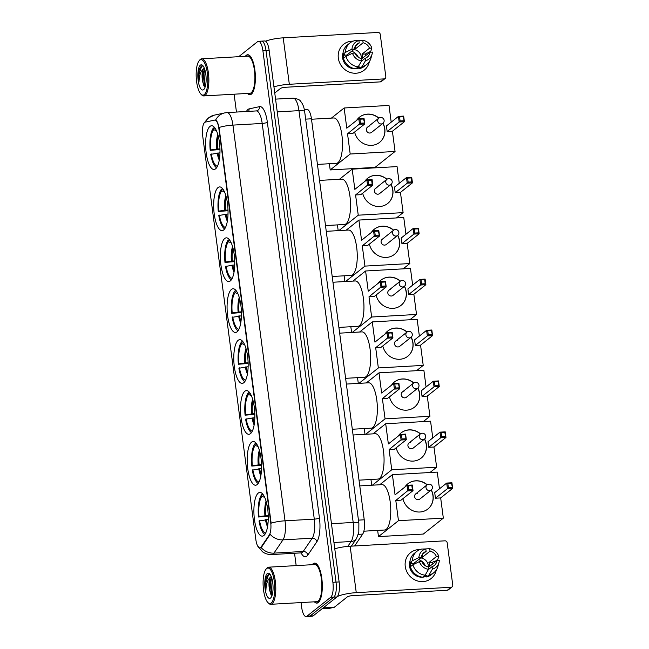 <?xml version="1.0" encoding="UTF-8"?>
<svg xmlns="http://www.w3.org/2000/svg" width="649" height="649" viewBox="0 0 649 649"><rect width="100%" height="100%" fill="white"/><g stroke="black" fill="none" stroke-linecap="round" stroke-linejoin="round"><path stroke-width="0.97" d="M237.055 331.826A21.896 7.09 -93.3 0 0 241.152 307.756A21.896 7.09 -93.3 0 0 233.015 288.756A21.896 7.09 -93.3 0 0 231.466 289.397A21.896 7.09 -93.3 0 0 227.361 313.467A21.896 7.09 -93.3 0 0 235.506 332.466A21.896 7.09 -93.3 0 0 237.055 331.826M257.158 484.576A21.896 7.09 -93.3 0 0 261.263 460.506A21.896 7.09 -93.3 0 0 253.126 441.507A21.896 7.09 -93.3 0 0 251.577 442.147A21.896 7.09 -93.3 0 0 247.472 466.217A21.896 7.09 -93.3 0 0 255.617 485.225A21.896 7.09 -93.3 0 0 257.158 484.576M250.457 433.662A21.896 7.09 -93.3 0 0 254.562 409.592A21.896 7.09 -93.3 0 0 246.425 390.584A21.896 7.09 -93.3 0 0 244.876 391.233A21.896 7.09 -93.3 0 0 240.771 415.303A21.896 7.09 -93.3 0 0 248.908 434.303A21.896 7.09 -93.3 0 0 250.457 433.662M243.756 382.748A21.896 7.09 -93.3 0 0 247.861 358.67A21.896 7.09 -93.3 0 0 239.716 339.67A21.896 7.09 -93.3 0 0 238.167 340.311A21.896 7.09 -93.3 0 0 234.07 364.381A21.896 7.09 -93.3 0 0 242.207 383.389A21.896 7.09 -93.3 0 0 243.756 382.748M230.346 280.912A21.896 7.09 -93.3 0 0 234.451 256.834A21.896 7.09 -93.3 0 0 226.314 237.834A21.896 7.09 -93.3 0 0 224.765 238.475A21.896 7.09 -93.3 0 0 220.66 262.545A21.896 7.09 -93.3 0 0 228.797 281.552A21.896 7.09 -93.3 0 0 230.346 280.912M223.645 229.989A21.896 7.09 -93.3 0 0 227.75 205.92A21.896 7.09 -93.3 0 0 219.605 186.92A21.896 7.09 -93.3 0 0 218.056 187.561A21.896 7.09 -93.3 0 0 213.959 211.631A21.896 7.09 -93.3 0 0 222.096 230.63A21.896 7.09 -93.3 0 0 223.645 229.989M215.59 168.821A21.896 7.09 -93.3 0 0 219.695 144.751A21.896 7.09 -93.3 0 0 211.558 125.752A21.896 7.09 -93.3 0 0 210.008 126.393A21.896 7.09 -93.3 0 0 205.903 150.463A21.896 7.09 -93.3 0 0 214.04 169.47A21.896 7.09 -93.3 0 0 215.59 168.821M263.867 535.498A21.896 7.09 -93.3 0 0 267.964 511.428A21.896 7.09 -93.3 0 0 259.827 492.421A21.896 7.09 -93.3 0 0 258.278 493.07A21.896 7.09 -93.3 0 0 254.181 517.139A21.896 7.09 -93.3 0 0 262.318 536.139A21.896 7.09 -93.3 0 0 263.867 535.498M260.622 547.545A11.155 3.61 -93.3 0 0 261.182 546.912L269.278 535.011A11.155 3.61 -93.3 0 0 270.665 522.145L218.851 128.526A11.155 3.61 -93.3 0 0 214.843 120.081A11.155 3.61 -93.3 0 0 214.657 120.106L205.262 122.126A11.155 3.61 -93.3 0 0 202.699 135.925L255.82 539.424A11.155 3.61 -93.3 0 0 259.827 547.87A11.155 3.61 -93.3 0 0 260.622 547.545M306.782 109.446A12.396 4.016 86.7 0 1 306.985 109.413A12.396 4.016 86.7 0 1 311.439 118.799L364.235 519.8A12.396 4.016 86.7 0 1 362.694 534.095L354.614 545.971M314.376 601.818A20.038 6.49 -93.3 0 0 316.874 603.124A20.038 6.49 -93.3 0 0 318.286 602.532A20.038 6.49 -93.3 0 0 322.042 580.506A20.038 6.49 -93.3 0 0 314.595 563.121A20.038 6.49 -93.3 0 0 313.175 563.705A20.038 6.49 -93.3 0 0 312.258 564.695M247.447 93.44A20.038 6.49 -93.3 0 0 249.946 94.746A20.038 6.49 -93.3 0 0 251.358 94.154A20.038 6.49 -93.3 0 0 255.114 72.128A20.038 6.49 -93.3 0 0 247.667 54.743A20.038 6.49 -93.3 0 0 246.247 55.327A20.038 6.49 -93.3 0 0 245.33 56.317M215.225 120.073L215.638 120.073C216.863 120.584 218.007 123.059 219.054 127.488A14.456 3.05 -7.5 0 1 232.934 125.111L285.025 520.806A16.525 5.354 86.7 0 1 282.972 539.863A14.456 12.599 -145.8 0 1 270.171 534.314L261.75 546.88L260.419 547.805M301.039 602.572L301.639 607.164A12.396 4.016 -93.3 0 0 306.093 616.55L309.216 616.372A12.396 4.016 -93.3 0 0 310.092 616.006L333.837 597.104A12.396 4.016 -93.3 0 0 336.004 582.112L266.017 50.517A12.396 4.016 -93.3 0 0 261.563 41.13A12.396 4.016 -93.3 0 0 260.687 41.495M219.054 127.488L271.144 523.175A14.456 3.05 172.5 0 1 285.025 520.806L314.286 519.135L262.196 123.448A16.525 5.354 -93.3 0 0 256.258 110.93L256.558 110.89A4.129 3.902 77.9 0 0 259.584 106.631A20.654 6.693 86.7 0 1 267.347 122.231L319.438 517.918A20.654 6.693 86.7 0 1 316.866 541.745L307.845 555.009A20.654 6.693 86.7 0 1 301.095 552.883M234.111 94.194L236.455 112.058M294.541 553.256L296.171 565.612M306.093 616.55A12.396 4.016 -93.3 0 0 306.969 616.185L330.714 597.283A12.396 4.016 -93.3 0 0 332.88 582.291L262.902 50.695A12.396 4.016 -93.3 0 0 258.448 41.309A12.396 4.016 -93.3 0 0 257.564 41.674L238.694 56.698M336.961 596.934A12.396 4.016 -93.3 0 0 339.127 581.934L269.14 50.346A12.396 4.016 -93.3 0 0 264.687 40.952L261.563 41.13A12.396 4.016 -93.3 0 1 266.017 50.517L336.004 582.112A12.396 4.016 -93.3 0 1 333.837 597.104L310.092 616.006A12.396 4.016 -93.3 0 1 309.216 616.372L312.339 616.193A12.396 4.016 -93.3 0 0 313.216 615.828L336.961 596.934L330.714 597.283M436.29 570.009A16.525 15.235 -128.5 0 1 420.341 581.528A16.525 15.235 -128.5 0 1 405.252 566.48A16.525 15.235 -128.5 0 1 420.017 549.557A16.525 15.235 -128.5 0 0 410.574 552.664L410.574 552.664A16.525 15.235 -128.5 0 0 405.252 566.48A16.525 15.235 -128.5 0 0 415.279 580.092A16.525 15.235 -128.5 0 0 431.147 578.519L431.147 578.519A16.525 15.235 -128.5 0 0 436.29 570.009M337.375 596.512A16.525 3.488 -7.5 0 1 356.26 592.659L451.071 587.264A2.069 1.906 51.5 0 0 452.759 585.147L447.177 542.718A2.069 1.906 51.5 0 0 444.963 540.828L350.152 546.223L356.26 592.659M334.762 548.786A16.525 3.488 -7.5 0 1 350.152 546.223M435.576 561.069A16.525 15.235 -128.5 0 1 435.739 561.539A16.525 15.235 -128.5 0 0 435.576 561.069M452.093 586.874L448.345 589.86A2.069 1.906 -128.5 0 1 447.323 590.249L352.512 595.644A4.129 0.876 172.5 0 0 347.361 596.861L334.292 607.261A2.069 0.665 86.7 0 1 334.178 607.318L329.424 608.34A2.069 0.665 86.7 0 1 329.392 608.348A2.069 0.665 86.7 0 1 329.351 608.348M421.355 556.98A8.259 7.618 51.5 0 1 422.54 557.134L430.036 551.163A8.259 7.618 -128.5 0 1 436.404 556.591L428.9 562.561A8.259 7.618 51.5 0 1 429.411 564.549A8.259 7.618 51.5 0 1 429.427 566.561L436.931 560.598A8.259 7.618 -128.5 0 1 434.254 565.49A8.259 7.618 -128.5 0 1 432.08 566.666L428.324 569.652M425.127 575.176L428.502 569.351L428.178 566.885A8.259 7.618 -128.5 0 1 421.818 561.458L419.416 561.596L412.894 564.735L410.395 566.723A13.629 12.574 -128.5 0 0 422.629 577.164L425.127 575.176A13.629 12.574 -128.5 0 1 412.894 564.735M420.706 557.913A8.259 7.618 -128.5 0 1 428.291 565.441A8.259 7.618 -128.5 0 1 428.275 567.656M430.036 551.163L429.711 548.697A10.741 9.905 -128.5 0 1 438.797 556.453L437.824 559.284L435.325 561.271L433.743 561.361L432.494 562.359A11.982 11.049 -128.5 0 1 432.851 563.843M426.425 576.158A11.982 11.049 -128.5 0 1 409.543 566.236A11.982 11.049 -128.5 0 1 409.99 561.182M410.476 566.658A11.982 11.049 -128.5 0 1 410.298 565.636A11.982 11.049 -128.5 0 1 410.2 563.624L411.45 562.634L409.868 562.724A13.629 12.574 -128.5 0 1 414.37 553.337L416.869 551.342A13.629 12.574 -128.5 0 1 421.688 549.062L425.809 548.924L426.133 551.382L422.329 554.416M413.738 564.33A8.259 7.618 51.5 0 1 413.794 563.421L421.29 557.45L418.889 557.588L412.366 560.728L409.868 562.724M412.366 560.728A13.629 12.574 -128.5 0 1 416.869 551.342M429.711 548.697L425.476 548.932M428.502 569.351A10.741 9.905 -128.5 0 1 419.416 561.596M418.889 557.588A10.741 9.905 -128.5 0 1 425.809 548.924M421.29 557.45A8.259 7.618 -128.5 0 1 423.959 552.559A8.259 7.618 -128.5 0 1 426.133 551.382M438.797 556.453L436.404 556.591M423.359 576.588A11.982 11.049 -128.5 0 0 425.063 576.32L426.312 575.322L426.531 576.945L429.03 574.957L432.404 569.124L432.08 566.666M436.931 560.598L439.324 560.46A10.741 9.905 -128.5 0 1 438.975 562.578L437.888 566.512A13.629 12.574 -128.5 0 1 433.848 572.678L431.35 574.665A13.629 12.574 -128.5 0 1 426.531 576.945M433.848 572.678A13.629 12.574 -128.5 0 1 429.03 574.957M438.975 562.578A10.741 9.905 -128.5 0 1 432.404 569.124M418.573 559.616A10.327 9.524 -128.5 0 1 425.306 565.717M432.494 562.359L428.9 562.561M425.063 576.32L424.933 575.33M413.794 563.421L410.2 563.624M422.54 557.134L422.207 554.619M266.65 568.573A17.758 5.752 -93.3 0 0 266.001 569.23A17.758 5.752 -93.3 0 0 263.169 586.112A17.758 5.752 -93.3 0 0 267.899 602.556A17.758 5.752 -93.3 0 0 271.177 602.994A17.758 5.752 -93.3 0 0 274.284 581.504A17.758 5.752 -93.3 0 0 266.65 568.573M267.899 602.556L268.629 603.294A18.586 6.019 -93.3 0 0 270.747 604.3A18.586 6.019 -93.3 0 0 272.069 603.748A18.586 6.019 -93.3 0 0 275.549 583.313A18.586 6.019 -93.3 0 0 268.637 567.177A18.586 6.019 -93.3 0 0 267.323 567.729A18.586 6.019 -93.3 0 0 266.642 568.419L266.001 569.23M270.747 604.3L316.793 601.68A18.586 6.019 -93.3 0 0 318.107 601.128A18.586 6.019 -93.3 0 0 321.588 580.693A18.586 6.019 -93.3 0 0 314.676 564.557L268.637 567.177M314.562 601.801A19.827 6.425 -93.3 0 0 316.858 602.913A19.827 6.425 -93.3 0 0 318.261 602.337A19.827 6.425 -93.3 0 0 321.977 580.531A19.827 6.425 -93.3 0 0 314.611 563.324A19.827 6.425 -93.3 0 0 313.207 563.908A19.827 6.425 -93.3 0 0 312.445 564.687M270.162 574.487L268.329 574.414L266.414 577.196L265.482 581.001L265.928 590.322C266.082 584.246 267.493 579.963 270.154 577.48L271.201 576.466M270.154 577.48A9.337 3.026 -93.3 0 0 269.611 590.03L269.627 582.997L271.501 577.261M270.528 598.029A12.639 4.097 -93.3 0 0 270.982 597.567A12.639 4.097 -93.3 0 0 273.002 585.552A12.639 4.097 -93.3 0 0 269.627 573.838A12.639 4.097 -93.3 0 0 267.299 573.538A12.639 4.097 -93.3 0 0 265.092 588.83A12.639 4.097 -93.3 0 0 270.528 598.029M269.611 590.03L270.82 594.281L271.907 595.49M265.928 590.322L265.92 582.372L268.727 574.235M272.069 595.36L270.876 582.088L271.688 577.805M265.482 581.001L266.447 577.115M271.331 595.06L270.252 582.121L270.998 578.064M268.248 516.223L258.497 517.01A20.654 6.693 -93.3 0 1 261.725 494.643L263.096 494.562M363.862 531.19L384.606 530.006A22.715 7.358 -93.3 0 0 386.212 529.341A22.715 7.358 -93.3 0 0 390.471 504.362A22.715 7.358 -93.3 0 0 382.018 484.641L359.773 485.906M261.725 494.643L261.953 496.331A18.918 6.125 -93.3 0 0 259.024 516.588L258.497 517.01M263.575 495.219A18.918 6.125 -93.3 0 0 263.202 495.341L263.088 494.506M259.024 516.588L268.224 515.452M264.743 497.45L261.953 496.331M263.202 495.341L263.794 495.576M268.232 519.484L259.024 521.009A20.654 6.693 -93.3 0 0 264.881 534.387M259.551 520.587A18.918 6.125 -93.3 0 0 265.725 532.943M404.854 487.075A16.111 14.854 -128.5 0 1 407.84 483.797A16.111 14.854 -128.5 0 1 427.188 484.762M431.301 489.922A16.111 14.854 -128.5 0 1 433.086 495.536A16.111 14.854 -128.5 0 1 427.902 509.003A16.111 14.854 -128.5 0 1 402.907 498.692M440.671 497.921L435.447 498.221L434.708 492.615L446.707 483.067L451.931 482.767L452.669 488.373L440.671 497.921L443.332 518.137L423.335 534.054L378.472 536.609L377.653 530.403M379.697 484.779L392.402 474.654L437.272 472.107L439.478 488.819M451.931 482.767L451.509 483.416L452.669 488.373L447.445 488.673L435.447 498.221M392.402 474.654L395.063 494.871L407.061 485.322L412.293 485.022L413.032 490.628L407.799 490.928L407.061 485.322L408.197 485.882L411.864 485.671L412.293 485.022M443.332 518.137L398.462 520.693L395.801 500.476L401.033 500.176L413.032 490.628L412.391 489.679L411.864 485.671M398.462 520.693L378.472 536.609M452.037 487.415L448.37 487.626L447.445 488.673L446.707 483.067L447.842 483.627L448.37 487.626M451.509 483.416L447.842 483.627M395.801 500.476L408.724 489.881L408.197 485.882M408.724 489.881L412.391 489.679M417.323 493.297A3.302 3.05 51.5 0 0 414.873 497.58A3.302 3.05 51.5 0 0 419.806 499.081L431.171 490.027A16.111 14.854 -128.5 0 1 427.837 509.051M407.775 483.846A16.111 14.854 -128.5 0 1 415.693 480.885A16.111 14.854 -128.5 0 1 427.066 484.86M261.539 465.301L251.788 466.087A20.654 6.693 -93.3 0 1 255.025 443.721L256.396 443.648M359.019 480.163L377.896 479.092A22.715 7.358 -93.3 0 0 379.511 478.427A22.715 7.358 -93.3 0 0 383.762 453.44A22.715 7.358 -93.3 0 0 375.317 433.727L353.072 434.992M255.025 443.721L255.244 445.417A18.918 6.125 -93.3 0 0 252.315 465.666L251.788 466.087M256.874 444.297A18.918 6.125 -93.3 0 0 256.493 444.419L256.387 443.583M252.315 465.666L261.523 464.53M258.042 446.528L255.244 445.417M256.493 444.419L257.093 444.654M261.531 468.562L252.315 470.095A20.654 6.693 -93.3 0 0 258.18 483.473M252.842 469.673A18.918 6.125 -93.3 0 0 259.024 482.02M398.153 436.16A16.111 14.854 -128.5 0 1 401.131 432.875A16.111 14.854 -128.5 0 1 420.487 433.84M424.6 439.008A16.111 14.854 -128.5 0 1 426.385 444.614A16.111 14.854 -128.5 0 1 421.201 458.089A16.111 14.854 -128.5 0 1 396.198 447.769M433.97 447.007L428.738 447.307L428.007 441.701L439.998 432.153L445.23 431.853L445.968 437.458L433.97 447.007L436.631 467.223L429.971 472.521M372.988 433.856L385.701 423.74L430.571 421.185L432.769 437.905M445.23 431.853L444.8 432.502L445.968 437.458L440.736 437.751L428.738 447.307M385.701 423.74L388.362 443.957L400.36 434.408L405.584 434.108L406.323 439.714L401.098 440.006L400.36 434.408L401.496 434.96L405.163 434.757L405.584 434.108M436.631 467.223L391.761 469.771L389.1 449.562L394.332 449.262L406.323 439.714L405.163 434.757M370.952 479.481L371.707 485.233M391.761 469.771L372.396 485.192M445.328 436.501L441.661 436.712L440.736 437.751L439.998 432.153L441.133 432.705L441.661 436.712M444.8 432.502L441.133 432.705M389.1 449.562L402.023 438.967L401.496 434.96M402.023 438.967L405.69 438.756M410.622 442.375A3.302 3.05 51.5 0 0 408.172 446.666A3.302 3.05 51.5 0 0 413.097 448.167L424.47 439.113A16.111 14.854 -128.5 0 1 421.136 458.137M401.074 432.924A16.111 14.854 -128.5 0 1 408.984 429.971A16.111 14.854 -128.5 0 1 420.357 433.938A3.302 3.05 -128.5 0 0 422.832 439.73A3.302 3.05 -128.5 0 0 424.47 439.113A3.302 3.302 0 0 0 423.651 433.467A3.302 3.302 0 0 0 420.357 433.946L408.984 442.991M254.838 414.387L245.087 415.173A20.654 6.693 -93.3 0 1 248.324 392.807L249.695 392.726M352.31 429.249L371.196 428.17A22.715 7.358 -93.3 0 0 372.802 427.504A22.715 7.358 -93.3 0 0 377.061 402.526A22.715 7.358 -93.3 0 0 368.616 382.805L346.363 384.07M248.324 392.807L248.543 394.495A18.918 6.125 -93.3 0 0 245.614 414.752L245.087 415.173M250.173 393.383A18.918 6.125 -93.3 0 0 249.792 393.505L249.687 392.669M245.614 414.752L254.814 413.616M251.341 395.614L248.543 394.495M249.792 393.505L250.392 393.74M254.83 417.648L245.614 419.173A20.654 6.693 -93.3 0 0 251.479 432.55M246.141 418.751A18.918 6.125 -93.3 0 0 252.315 431.106M391.452 385.246A16.111 14.854 -128.5 0 1 394.43 381.961A16.111 14.854 -128.5 0 1 413.786 382.926M417.891 388.086A16.111 14.854 -128.5 0 1 419.676 393.7A16.111 14.854 -128.5 0 1 414.492 407.166A16.111 14.854 -128.5 0 1 389.497 396.855M427.269 396.085L422.037 396.385L421.298 390.779L433.297 381.231L438.529 380.931L439.268 386.536L427.269 396.085L429.93 416.301L423.27 421.599M366.287 382.942L379 372.826L423.87 370.271L426.069 386.982M438.529 380.931L438.099 381.58L438.627 385.587L439.268 386.536L434.035 386.836L422.037 396.385M379 372.826L381.661 393.034L393.659 383.486L398.884 383.194L399.622 388.792L394.397 389.092L393.659 383.486L394.795 384.046L398.462 383.835L398.884 383.194M429.93 416.301L385.06 418.856L382.399 398.64L387.623 398.348L399.622 388.792L398.462 383.835M364.243 428.567L364.998 434.311M385.06 418.856L365.695 434.27M438.627 385.587L434.96 385.79L434.035 386.836L433.297 381.231L434.432 381.79L434.96 385.79M438.099 381.58L434.432 381.79M382.399 398.64L395.322 388.045L394.795 384.046M395.322 388.045L398.989 387.842M403.913 391.461A3.302 3.05 51.5 0 0 401.463 395.744A3.302 3.05 51.5 0 0 406.396 397.245L417.769 388.191A16.111 14.854 -128.5 0 1 414.435 407.215M394.365 382.01A16.111 14.854 -128.5 0 1 402.283 379.048A16.111 14.854 -128.5 0 1 413.656 383.024A3.302 3.05 -128.5 0 0 416.131 388.816A3.302 3.05 -128.5 0 0 417.769 388.191A3.302 3.302 0 0 0 416.95 382.545A3.302 3.302 0 0 0 413.648 383.024L402.283 392.077M248.137 363.464L238.386 364.251A20.654 6.693 -93.3 0 1 241.615 341.885L242.986 341.812M345.609 378.326L364.495 377.256A22.715 7.358 -93.3 0 0 366.101 376.59A22.715 7.358 -93.3 0 0 370.36 351.604A22.715 7.358 -93.3 0 0 361.915 331.89L339.662 333.156M241.615 341.885L241.842 343.581A18.918 6.125 -93.3 0 0 238.913 363.829L238.386 364.251M243.464 342.461A18.918 6.125 -93.3 0 0 243.091 342.583L242.977 341.747M238.913 363.829L248.113 362.694M244.641 344.7L241.842 343.581M243.091 342.583L243.683 342.826M248.121 366.726L238.913 368.259A20.654 6.693 -93.3 0 0 244.77 381.636M239.44 367.837A18.918 6.125 -93.3 0 0 245.614 380.184M384.752 334.324A16.111 14.854 -128.5 0 1 387.729 331.039A16.111 14.854 -128.5 0 1 407.077 332.004M411.19 337.172A16.111 14.854 -128.5 0 1 412.975 342.777A16.111 14.854 -128.5 0 1 407.791 356.252A16.111 14.854 -128.5 0 1 382.796 345.933M420.56 345.171L415.336 345.471L414.597 339.865L426.596 330.317L431.82 330.017L432.559 335.622L420.56 345.171L423.221 365.387L416.569 370.684M359.587 332.02L372.291 321.904L417.161 319.349L419.368 336.068M431.82 330.017L431.398 330.666L432.559 335.622L427.334 335.914L415.336 345.471M372.291 321.904L374.952 342.12L386.95 332.572L392.183 332.272L392.921 337.878L387.688 338.178L386.95 332.572L388.086 333.124L391.753 332.921L392.183 332.272M423.221 365.387L378.351 367.942L375.69 347.726L380.922 347.426L392.921 337.878L391.753 332.921M357.542 377.653L358.297 383.397M378.351 367.942L358.986 383.356M431.926 334.665L428.259 334.876L427.334 335.914L426.596 330.317L427.732 330.868L428.259 334.876M431.398 330.666L427.732 330.868M375.69 347.726L388.613 337.131L388.086 333.124M388.613 337.131L392.28 336.92M397.212 340.538A3.302 3.05 51.5 0 0 394.762 344.83A3.302 3.05 51.5 0 0 399.695 346.331L411.068 337.277A16.111 14.854 -128.5 0 1 407.726 356.301M387.664 331.087A16.111 14.854 -128.5 0 1 395.582 328.134A16.111 14.854 -128.5 0 1 406.955 332.101M241.428 312.55L231.677 313.337A20.654 6.693 -93.3 0 1 234.914 290.971L236.285 290.89M338.908 327.412L357.786 326.333A22.715 7.358 -93.3 0 0 359.4 325.668A22.715 7.358 -93.3 0 0 363.651 300.69A22.715 7.358 -93.3 0 0 355.206 280.968L332.961 282.234M234.914 290.971L235.133 292.658A18.918 6.125 -93.3 0 0 232.204 312.915L231.677 313.337M236.763 291.547A18.918 6.125 -93.3 0 0 236.382 291.669L236.277 290.833M232.204 312.915L241.412 311.78M237.932 293.778L235.133 292.658M236.382 291.669L236.982 291.904M241.42 315.812L232.204 317.337A20.654 6.693 -93.3 0 0 238.069 330.714M232.731 316.915A18.918 6.125 -93.3 0 0 238.913 329.27M378.043 283.41A16.111 14.854 -128.5 0 1 381.02 280.125A16.111 14.854 -128.5 0 1 400.376 281.09M404.489 286.25A16.111 14.854 -128.5 0 1 406.274 291.863A16.111 14.854 -128.5 0 1 401.09 305.33A16.111 14.854 -128.5 0 1 376.087 295.019M413.859 294.257L408.635 294.549L407.897 288.943L419.887 279.394L425.119 279.102L425.858 284.7L413.859 294.257L416.52 314.465L409.86 319.77M352.878 281.106L365.59 270.99L410.46 268.435L412.659 285.154M425.119 279.102L424.697 279.743L425.225 283.751L425.858 284.7L420.625 285L408.635 294.549M365.59 270.99L368.251 291.198L380.249 281.65L385.482 281.358L386.212 286.955L380.987 287.256L380.249 281.65L381.385 282.21L385.052 281.999L385.482 281.358M416.52 314.465L371.65 317.02L368.989 296.804L374.222 296.512L386.212 286.955L385.052 281.999M350.841 326.731L351.596 332.475M371.65 317.02L352.285 332.434M425.225 283.751L421.55 283.954L420.625 285L419.887 279.394L421.023 279.954L421.55 283.954M424.697 279.743L421.023 279.954M368.989 296.804L381.912 286.209L381.385 282.21M381.912 286.209L385.579 286.006M390.511 289.624A3.302 3.05 51.5 0 0 388.061 293.908A3.302 3.05 51.5 0 0 392.986 295.409L404.359 286.363A16.111 14.854 -128.5 0 1 401.025 305.379M380.963 280.173A16.111 14.854 -128.5 0 1 388.873 277.212A16.111 14.854 -128.5 0 1 400.246 281.187A3.302 3.05 -128.5 0 0 402.721 286.98A3.302 3.05 -128.5 0 0 404.359 286.363A3.302 3.302 0 0 0 403.54 280.709A3.302 3.302 0 0 0 400.246 281.187L388.873 290.241M234.727 261.628L224.976 262.415A20.654 6.693 -93.3 0 1 228.213 240.057L229.584 239.976M332.199 276.49L351.085 275.419A22.715 7.358 -93.3 0 0 352.691 274.754A22.715 7.358 -93.3 0 0 356.95 249.776A22.715 7.358 -93.3 0 0 348.505 230.054L326.252 231.32M228.213 240.057L228.432 241.744A18.918 6.125 -93.3 0 0 225.503 262.001L224.976 262.415M230.062 240.625A18.918 6.125 -93.3 0 0 229.681 240.747L229.576 239.911M225.503 262.001L234.703 260.857M231.231 242.864L228.432 241.744M229.681 240.747L230.281 240.99M234.719 264.889L225.503 266.423A20.654 6.693 -93.3 0 0 231.369 279.8M226.03 266.001A18.918 6.125 -93.3 0 0 232.204 278.348M371.342 232.488A16.111 14.854 -128.5 0 1 374.319 229.202A16.111 14.854 -128.5 0 1 393.675 230.168M397.788 235.336A16.111 14.854 -128.5 0 1 399.565 240.941A16.111 14.854 -128.5 0 1 394.381 254.416A16.111 14.854 -128.5 0 1 369.386 244.097M407.158 243.334L401.926 243.635L401.187 238.029L413.186 228.48L418.418 228.18L419.157 233.786L407.158 243.334L409.819 263.551L403.159 268.848M346.177 230.184L358.889 220.068L403.759 217.512L405.958 234.232M418.418 228.18L417.988 228.829L419.157 233.786L413.924 234.086L401.926 243.635M358.889 220.068L361.55 240.284L373.548 230.736L378.773 230.436L379.511 236.041L374.286 236.341L373.548 230.736L374.684 231.287L378.351 231.085L378.773 230.436M409.819 263.551L364.949 266.106L362.288 245.89L367.512 245.59L379.511 236.041L378.351 231.085M344.132 275.817L344.895 281.561M364.949 266.106L345.584 281.52M418.516 232.829L414.849 233.04L413.924 234.086L413.186 228.48L414.322 229.032L414.849 233.04M417.988 228.829L414.322 229.032M362.288 245.89L375.211 235.295L374.684 231.287M375.211 235.295L378.878 235.084M383.802 238.71A3.302 3.05 51.5 0 0 381.352 242.994A3.302 3.05 51.5 0 0 386.285 244.495L397.659 235.441A16.111 14.854 -128.5 0 1 394.324 254.465M374.254 229.259A16.111 14.854 -128.5 0 1 382.172 226.298A16.111 14.854 -128.5 0 1 393.545 230.265A3.302 3.05 -128.5 0 0 396.02 236.058A3.302 3.05 -128.5 0 0 397.659 235.441A3.302 3.302 0 0 0 396.839 229.795A3.302 3.302 0 0 0 393.545 230.273L382.172 239.327M228.026 210.714L218.275 211.501A20.654 6.693 -93.3 0 1 221.504 189.135L222.875 189.054M325.498 225.576L344.384 224.497A22.715 7.358 -93.3 0 0 345.99 223.832A22.715 7.358 -93.3 0 0 350.249 198.854A22.715 7.358 -93.3 0 0 341.804 179.132L319.551 180.406M221.504 189.135L221.731 190.822A18.918 6.125 -93.3 0 0 218.802 211.079L218.275 211.501M223.353 189.711A18.918 6.125 -93.3 0 0 222.98 189.833L222.867 188.997M218.802 211.079L228.002 209.943M224.53 191.942L221.731 190.822M222.98 189.833L223.572 190.068M228.018 213.975L218.802 215.5A20.654 6.693 -93.3 0 0 224.659 228.886M219.33 215.087A18.918 6.125 -93.3 0 0 225.503 227.434M364.641 181.574A16.111 14.854 -128.5 0 1 367.618 178.288A16.111 14.854 -128.5 0 1 386.966 179.254M391.079 184.421A16.111 14.854 -128.5 0 1 392.864 190.027A16.111 14.854 -128.5 0 1 387.68 203.494A16.111 14.854 -128.5 0 1 362.686 193.183M400.449 192.42L395.225 192.712L394.487 187.107L406.485 177.558L411.709 177.266L412.448 182.864L400.449 192.42L403.11 212.629L396.458 217.934M339.476 179.27L352.18 169.154L397.05 166.598L399.257 183.318M411.709 177.266L411.288 177.907L411.815 181.915L412.448 182.864L407.223 183.164L395.225 192.712M352.18 169.154L354.849 189.37L366.839 179.814L372.072 179.522L372.81 185.119L367.577 185.419L366.839 179.814L367.975 180.373L371.642 180.162L372.072 179.522M403.11 212.629L358.248 215.184L355.579 194.968L360.812 194.676L372.81 185.119L372.169 184.17L371.642 180.162M337.431 224.895L338.186 230.638M358.248 215.184L338.875 230.598M411.815 181.915L408.148 182.118L407.223 183.164L406.485 177.558L407.621 178.118L408.148 182.118M411.288 177.907L407.621 178.118M355.579 194.968L368.502 184.373L367.975 180.373M368.502 184.373L372.169 184.17M377.101 187.788A3.302 3.05 51.5 0 0 374.651 192.072A3.302 3.05 51.5 0 0 379.584 193.58L390.958 184.527A16.111 14.854 -128.5 0 1 387.615 203.543M367.553 178.337A16.111 14.854 -128.5 0 1 375.471 175.376A16.111 14.854 -128.5 0 1 386.845 179.351A3.302 3.05 -128.5 0 0 389.319 185.143A3.302 3.05 -128.5 0 0 390.958 184.527A3.302 3.302 0 0 0 390.13 178.873A3.302 3.302 0 0 0 386.836 179.351L375.463 188.405M219.97 149.546L210.219 150.333A20.654 6.693 -93.3 0 1 213.456 127.967L214.827 127.894M317.442 164.408L336.328 163.337A22.715 7.358 -93.3 0 0 337.934 162.672A22.715 7.358 -93.3 0 0 342.193 137.685A22.715 7.358 -93.3 0 0 333.748 117.972L311.496 119.238M213.456 127.967L213.675 129.662A18.918 6.125 -93.3 0 0 210.747 149.911L210.219 150.333M215.306 128.543A18.918 6.125 -93.3 0 0 214.924 128.664L214.819 127.829M210.747 149.911L219.954 148.775M216.474 130.773L213.675 129.662M214.924 128.664L215.525 128.9M219.962 152.807L210.747 154.34A20.654 6.693 -93.3 0 0 216.612 167.718M211.274 153.918A18.918 6.125 -93.3 0 0 217.447 166.266M356.585 120.406A16.111 14.854 -128.5 0 1 359.562 117.12A16.111 14.854 -128.5 0 1 378.919 118.086M383.032 123.253A16.111 14.854 -128.5 0 1 384.816 128.859A16.111 14.854 -128.5 0 1 379.633 142.334A16.111 14.854 -128.5 0 1 354.63 132.015M392.402 131.252L387.169 131.552L386.431 125.947L398.429 116.398L403.662 116.098L404.4 121.704L392.402 131.252L395.063 151.468L375.065 167.385L330.195 169.941L329.376 163.726M331.42 118.102L344.132 107.985L389.002 105.43L391.201 122.15M403.662 116.098L403.232 116.747L404.4 121.704L399.167 121.996L387.169 131.552M344.132 107.985L346.793 128.202L358.792 118.653L364.016 118.353L364.754 123.959L359.53 124.251L358.792 118.653L359.927 119.205L363.594 119.002L364.016 118.353M395.063 151.468L350.192 154.024L347.531 133.808L352.756 133.507L364.754 123.959L363.594 119.002M350.192 154.024L330.195 169.941M403.759 120.746L400.092 120.957L399.167 121.996L398.429 116.398L399.565 116.95L400.092 120.957M403.232 116.747L399.565 116.95M347.531 133.808L360.455 123.213L359.927 119.205M360.455 123.213L364.121 123.002M369.046 126.62A3.302 3.05 51.5 0 0 366.596 130.911A3.302 3.05 51.5 0 0 371.528 132.412L382.902 123.359A16.111 14.854 -128.5 0 1 379.568 142.382M359.497 117.169A16.111 14.854 -128.5 0 1 367.415 114.216A16.111 14.854 -128.5 0 1 378.789 118.183A3.302 3.05 -128.5 0 0 381.263 123.975A3.302 3.05 -128.5 0 0 382.902 123.359A3.302 3.302 0 0 0 382.083 117.712A3.302 3.302 0 0 0 378.789 118.191L367.415 127.236M369.362 61.631A16.525 15.235 -128.5 0 1 353.413 73.15A16.525 15.235 -128.5 0 1 338.324 58.102A16.525 15.235 -128.5 0 1 353.088 41.179A16.525 15.235 -128.5 0 0 343.637 44.286A16.525 15.235 -128.5 0 0 338.324 58.102A16.525 15.235 -128.5 0 0 348.351 71.715A16.525 15.235 -128.5 0 0 364.219 70.141L364.219 70.141A16.525 15.235 -128.5 0 0 369.362 61.631M273.943 86.844A16.525 3.488 -7.5 0 1 289.332 84.281L384.143 78.886A2.069 1.906 51.5 0 0 385.831 76.769L380.241 34.34A2.069 1.906 51.5 0 0 378.026 32.45L283.215 37.845L289.332 84.281M265.546 41.187A16.525 3.488 -7.5 0 1 283.215 37.845M368.648 52.699A16.525 15.235 -128.5 0 1 368.81 53.161A16.525 15.235 -128.5 0 0 368.648 52.699M385.165 78.497L381.417 81.482A2.069 1.906 -128.5 0 1 380.395 81.871L285.584 87.266A4.129 0.876 172.5 0 0 280.433 88.483L274.754 93.002M354.427 48.61A8.259 7.618 51.5 0 1 355.611 48.756L363.107 42.785A8.259 7.618 -128.5 0 1 369.468 48.213L361.972 54.183A8.259 7.618 51.5 0 1 362.483 56.171A8.259 7.618 51.5 0 1 362.499 58.191L369.995 52.22A8.259 7.618 -128.5 0 1 367.326 57.112A8.259 7.618 -128.5 0 1 365.152 58.288L361.396 61.274M358.199 66.798L361.574 60.974L361.25 58.507A8.259 7.618 -128.5 0 1 354.889 53.08L352.488 53.218L345.966 56.358L343.467 58.345A13.629 12.574 -128.5 0 0 355.701 68.786L358.199 66.798A13.629 12.574 -128.5 0 1 345.966 56.358M353.778 49.535A8.259 7.618 -128.5 0 1 361.363 57.063A8.259 7.618 -128.5 0 1 361.347 59.278M363.107 42.785L362.783 40.319A10.741 9.905 -128.5 0 1 371.869 48.083L370.895 50.906L368.397 52.894L366.815 52.983L365.565 53.981A11.982 11.049 -128.5 0 1 365.914 55.465M359.497 67.78A11.982 11.049 -128.5 0 1 342.615 57.858A11.982 11.049 -128.5 0 1 343.053 52.804M343.548 58.288A11.982 11.049 -128.5 0 1 343.37 57.258A11.982 11.049 -128.5 0 1 343.272 55.246L344.522 54.256L342.94 54.346A13.629 12.574 -128.5 0 1 347.442 44.959L349.941 42.964A13.629 12.574 -128.5 0 1 354.76 40.684L358.881 40.546L359.205 43.004L355.401 46.038M346.809 55.952A8.259 7.618 51.5 0 1 346.858 55.043L354.362 49.073L351.961 49.21L345.438 52.358L342.94 54.346M345.438 52.358A13.629 12.574 -128.5 0 1 349.941 42.964M362.783 40.319L358.548 40.554M361.574 60.974A10.741 9.905 -128.5 0 1 352.488 53.218M351.961 49.21A10.741 9.905 -128.5 0 1 358.881 40.546M354.362 49.073A8.259 7.618 -128.5 0 1 357.031 44.181A8.259 7.618 -128.5 0 1 359.205 43.004M371.869 48.083L369.468 48.213M356.423 68.21A11.982 11.049 -128.5 0 0 358.134 67.942L359.384 66.944L359.603 68.567L362.101 66.579L365.476 60.746L365.152 58.288M369.995 52.22L372.396 52.082A10.741 9.905 -128.5 0 1 372.047 54.2L370.96 58.134A13.629 12.574 -128.5 0 1 366.92 64.3L364.422 66.287A13.629 12.574 -128.5 0 1 359.603 68.567M366.92 64.3A13.629 12.574 -128.5 0 1 362.101 66.579M372.047 54.2A10.741 9.905 -128.5 0 1 365.476 60.746M351.644 51.239A10.327 9.524 -128.5 0 1 358.378 57.339M365.565 53.981L361.972 54.183M358.134 67.942L358.005 66.952M346.858 55.043L343.272 55.246M355.611 48.756L355.279 46.241M199.722 60.195A17.758 5.752 -93.3 0 0 199.073 60.86A17.758 5.752 -93.3 0 0 196.241 77.734A17.758 5.752 -93.3 0 0 200.963 94.178A17.758 5.752 -93.3 0 0 204.248 94.616A17.758 5.752 -93.3 0 0 207.356 73.126A17.758 5.752 -93.3 0 0 199.722 60.195M200.963 94.178L201.701 94.916A18.586 6.019 -93.3 0 0 203.818 95.922A18.586 6.019 -93.3 0 0 205.133 95.379A18.586 6.019 -93.3 0 0 208.621 74.935A18.586 6.019 -93.3 0 0 201.709 58.799A18.586 6.019 -93.3 0 0 200.395 59.351A18.586 6.019 -93.3 0 0 199.714 60.041L199.073 60.86M203.818 95.922L249.857 93.302A18.586 6.019 -93.3 0 0 251.179 92.758A18.586 6.019 -93.3 0 0 254.659 72.315A18.586 6.019 -93.3 0 0 247.748 56.187L201.709 58.799M247.626 93.424A19.827 6.425 -93.3 0 0 249.93 94.535A19.827 6.425 -93.3 0 0 251.333 93.959A19.827 6.425 -93.3 0 0 255.049 72.153A19.827 6.425 -93.3 0 0 247.675 54.946A19.827 6.425 -93.3 0 0 246.271 55.53A19.827 6.425 -93.3 0 0 245.517 56.309M203.234 66.109L201.401 66.036L199.486 68.818L198.553 72.623L199 81.944C199.154 75.868 200.565 71.585 203.226 69.102L204.273 68.088M203.226 69.102A9.337 3.026 -93.3 0 0 202.683 81.652L202.699 74.619L204.573 68.883M203.599 89.651A12.639 4.097 -93.3 0 0 204.054 89.197A12.639 4.097 -93.3 0 0 206.074 77.174A12.639 4.097 -93.3 0 0 202.699 65.46A12.639 4.097 -93.3 0 0 200.371 65.16A12.639 4.097 -93.3 0 0 198.164 80.452A12.639 4.097 -93.3 0 0 203.599 89.651M202.683 81.652L203.891 85.903L204.979 87.112M199 81.944L198.992 73.994L201.798 65.857M205.141 86.982L203.948 73.71L204.751 69.427M198.553 72.623L199.519 68.737M204.403 86.682L203.324 73.743L204.07 69.686M261.182 546.912L261.75 546.88M269.278 535.011L269.846 534.979M358.37 534.338L362.694 534.095M358.451 520.133L364.235 519.8M305.655 119.132L311.439 118.799M246.417 111.49A20.654 6.693 86.7 0 1 247.991 109.446A20.654 6.693 86.7 0 1 249.111 108.886L259.584 106.631M316.866 541.745A4.129 3.602 34.2 0 0 312.234 538.199L282.972 539.863L273.943 553.126A16.525 5.354 86.7 0 1 273.107 554.059A16.525 5.354 86.7 0 1 271.939 554.546L301.201 552.875A16.525 5.354 -93.3 0 0 302.377 552.396A16.525 5.354 -93.3 0 0 303.213 551.463L312.234 538.199A16.525 5.354 -93.3 0 0 314.286 519.135A4.129 0.876 172.5 0 0 319.438 517.918M261.093 547.513A14.456 12.599 -145.8 0 0 273.943 553.126L303.213 551.463A4.129 3.602 34.2 0 1 307.845 555.009M215.638 120.073A14.456 13.661 -102.1 0 1 224.741 112.902L226.996 112.593A16.525 5.354 86.7 0 1 232.934 125.111L262.196 123.448A4.129 0.876 172.5 0 0 267.347 122.231M205.262 122.126A14.456 13.661 -102.1 0 1 214.267 115.157L224.741 112.902M306.969 616.185L313.216 615.828M332.88 582.291L339.127 581.934M262.902 50.695L269.14 50.346M248.535 111.368A4.129 3.902 77.9 0 0 249.111 108.886M347.807 546.393L351.125 541.509L333.935 542.491M358.873 523.37A8.259 1.744 172.5 0 0 353.186 522.453L298.97 110.655A16.525 5.354 -93.3 0 0 293.032 98.137C297.485 98.762 300.041 99.857 300.69 101.414C302.767 103.824 304.089 107.207 304.657 111.563L358.873 523.37L358.816 532.261L356.488 538.621A8.259 7.204 -145.8 0 1 351.125 541.509A16.525 5.354 -93.3 0 0 353.186 522.453L331.461 523.694M304.657 111.563A8.259 1.744 172.5 0 0 298.97 110.655L277.245 111.888M323.186 607.894L334.292 607.261M447.323 590.249L451.071 587.264M334.178 607.318L323.121 607.943M322.099 608.754L329.424 608.34L322.099 608.762M266.082 501.142A16.387 5.306 -93.3 0 0 264.922 515.679M266.512 502.74A16.193 5.249 -93.3 0 0 265.806 515.59M265.449 519.687A16.387 5.306 -93.3 0 0 267.534 526.769M266.333 519.589A16.193 5.249 -93.3 0 0 267.794 525.138M427.058 484.86A3.302 3.302 0 0 1 432.396 487.018A3.302 3.302 0 0 1 431.171 490.027A3.302 3.05 -128.5 0 1 425.995 487.626A3.302 3.05 -128.5 0 1 427.058 484.86L415.685 493.913M259.373 450.228A16.387 5.306 -93.3 0 0 258.221 464.765M259.811 451.818A16.193 5.249 -93.3 0 0 259.105 464.668M258.748 468.765A16.387 5.306 -93.3 0 0 260.833 475.847M259.632 468.675A16.193 5.249 -93.3 0 0 261.085 474.216M252.672 399.305A16.387 5.306 -93.3 0 0 251.52 413.843M253.11 400.904A16.193 5.249 -93.3 0 0 252.396 413.754M252.039 417.851A16.387 5.306 -93.3 0 0 254.132 424.933M252.923 417.753A16.193 5.249 -93.3 0 0 254.384 423.302M245.971 348.391A16.387 5.306 -93.3 0 0 244.811 362.929M246.401 349.981A16.193 5.249 -93.3 0 0 245.695 362.832M245.338 366.928A16.387 5.306 -93.3 0 0 247.431 374.011M246.222 366.839A16.193 5.249 -93.3 0 0 247.683 372.38M406.947 332.11A3.302 3.302 0 0 1 412.285 334.259A3.302 3.302 0 0 1 411.068 337.277A3.302 3.05 -128.5 0 1 405.885 334.868A3.302 3.05 -128.5 0 1 406.947 332.11L395.574 341.163M239.27 297.469A16.387 5.306 -93.3 0 0 238.11 312.007M239.7 299.067A16.193 5.249 -93.3 0 0 238.994 311.918M238.637 316.014A16.387 5.306 -93.3 0 0 240.722 323.097M239.522 315.917A16.193 5.249 -93.3 0 0 240.974 321.466M232.561 246.555A16.387 5.306 -93.3 0 0 231.409 261.093M232.999 248.145A16.193 5.249 -93.3 0 0 232.293 260.995M231.936 265.092A16.387 5.306 -93.3 0 0 234.021 272.174M232.813 265.003A16.193 5.249 -93.3 0 0 234.273 270.544M225.86 195.641A16.387 5.306 -93.3 0 0 224.7 210.171M226.298 197.231A16.193 5.249 -93.3 0 0 225.584 210.081M225.227 214.178A16.387 5.306 -93.3 0 0 227.32 221.26M226.112 214.081A16.193 5.249 -93.3 0 0 227.572 219.63M217.804 134.473A16.387 5.306 -93.3 0 0 216.652 149.01M218.242 136.063A16.193 5.249 -93.3 0 0 217.537 148.913M217.18 153.01A16.387 5.306 -93.3 0 0 219.265 160.092M218.064 152.921A16.193 5.249 -93.3 0 0 219.516 158.461M380.395 81.871L384.143 78.886M214.843 120.081L215.403 120.049M304.332 109.567L306.985 109.413M204.2 122.904L208.191 118.037L214.267 115.157M257.475 545.574L262.464 551.764C265.295 553.775 268.451 554.7 271.939 554.546M258.448 41.309L261.563 41.13M226.996 112.593L256.258 110.93M301.801 552.737L301.201 552.875M293.032 98.137L275.565 99.127M356.488 538.621L351.36 546.158M317.791 602.864L316.858 602.913M315.536 563.267L314.611 563.324M250.863 94.486L249.93 94.535M248.608 54.889L247.675 54.946"/></g></svg>
